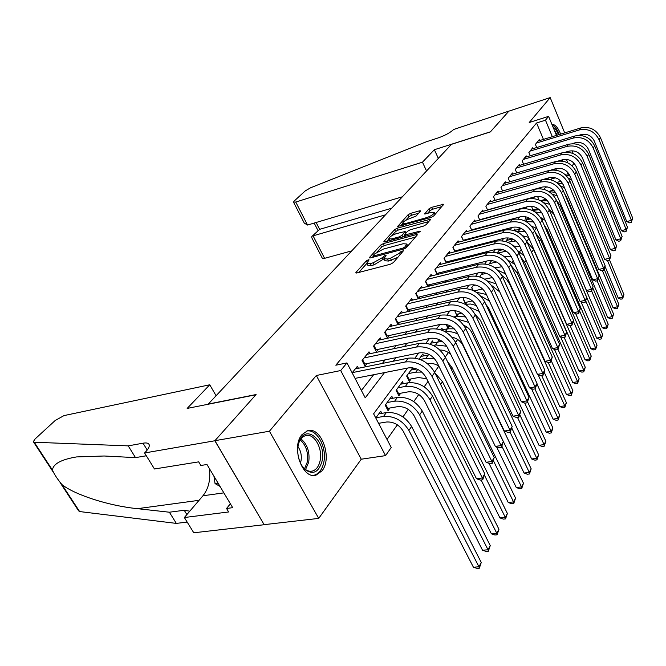 <?xml version="1.0" encoding="UTF-8"?>
<svg xmlns="http://www.w3.org/2000/svg" width="666" height="666" viewBox="0 0 666 666"><rect width="100%" height="100%" fill="white"/><g stroke="black" fill="none" stroke-linecap="round" stroke-linejoin="round"><path stroke-width="1" d="M368.315 259.79L366.375 260.872L356.01 272.336L355.769 272.869L356.851 272.96L390.476 264.211L393.348 262.604L403.504 250.699L400.716 251.74L399.434 253.213L390.401 258.266L387.587 259.007L383.957 258.733L386.114 255.319L385.323 255.261L382.068 257.825L373.102 262.829L370.346 263.553L366.849 263.278L369.072 259.848L368.315 259.79M301.989 434.623C290.759 446.994 302.514 480.103 316.2 475.033L322.036 470.812C332.734 458.025 321.237 425.999 307.509 430.777L301.989 434.623M420.388 211.255L420.562 210.856L419.455 210.831L410.622 213.361L408.033 214.793L397.702 226.44L431.102 217.391L433.774 215.909L443.706 204.229L431.593 207.351L428.987 208.799L424.6 213.977L431.185 212.462L434.265 212.554C433.766 214.302 431.243 215.984 426.681 217.607L405.436 223.593L402.514 223.493C403.038 221.753 405.552 220.08 410.031 218.465L416.142 216.025L420.388 211.255M543.448 139.394L536.571 122.994L545.471 120.18L548.593 116.359L556.485 135.398M144.597 452.972L214.843 440.767L255.877 394.772L187.163 408.425L209.757 384.781L64.019 415.592L55.195 420.496L35.156 438.902L33.308 441.65L34.241 442.241L128.213 445.87L143.015 443.19C146.753 442.557 148.834 443.173 149.259 445.03C149.492 446.778 148.227 449.125 145.454 452.072L144.597 452.972L154.47 468.989L198.676 461.854L200.849 465.476L206.976 464.51L232.684 507.675L226.557 508.466L228.646 511.963L184.365 517.524L193.773 532.783L264.161 524.725L214.918 440.684L256.077 394.547L208.308 404.046L451.506 144.322L490.359 131.91L508.882 111.147L550.191 97.602L529.22 122.519L548.593 116.359M214.918 440.684L269.422 431.218L318.706 518.398L361.263 459.207L385.564 455.627L340.701 370.546L346.953 362.912L365.234 397.827L384.523 372.594M361.263 459.207L316.317 375.499L269.422 431.218M316.317 375.499L340.701 370.546M536.571 122.994L335.83 365.209L346.953 362.912M383.308 243.631L380.602 245.138L369.555 257.359L369.33 257.85L370.413 257.925L403.629 249.059L406.435 247.494L417.091 235.173L417.282 234.723L416.117 234.657L383.308 243.631L384.265 245.588L381.56 247.094L377.381 251.74M384.032 241.342L394.613 229.645L397.252 228.18L430.785 219.147L426.282 224.559L423.576 226.074L410.214 229.778L407.517 231.277L404.354 235.09L419.455 231.302L420.271 231.343L418.223 232.725L384.906 241.858L383.824 241.8L384.032 241.342L384.34 241.966M573.218 153.58L572.052 150.749M564.701 132.884L550.191 97.602M264.227 524.642L318.706 518.398M534.124 209.998L534.473 209.507M527.322 219.339L527.788 218.698M520.337 228.929L520.837 228.247M474.866 291.383L475.449 290.584M464.452 297.444L463.228 299.109L465.592 304.129L467.082 302.081M454.795 310.572L456.926 316.025L458.458 313.919M446.103 324.367L447.993 328.296L449.575 326.124M437.853 339.036L438.786 340.95L439.618 339.793M412.67 367.823L406.635 376.032L409.34 381.393L411.138 378.921M403.463 383.666L402.464 381.701L396.095 390.343L398.867 395.77L400.724 393.223M392.84 398.26L391.783 396.212L385.206 405.153L388.045 410.639L389.968 408M358.391 368.273L357.376 366.308L352.147 372.827M369.955 353.704L368.989 351.831L362.071 360.456L365.001 366.125L367.024 363.578M381.127 339.635L380.219 337.837L373.526 346.178L376.39 351.773L378.346 349.317M391.941 326.032L391.075 324.3L384.607 332.367L387.396 337.903L389.285 335.522M402.397 312.87L401.581 311.213L395.321 319.014L398.043 324.484L399.875 322.178M412.529 300.125L411.746 298.535L405.686 306.094L408.35 311.497L410.114 309.265M422.336 287.795L421.595 286.263L415.726 293.581L418.256 298.776M431.843 275.841L431.143 274.367L425.449 281.46L427.855 286.455M441.067 264.252L440.392 262.837L434.873 269.713L437.162 274.525M450.008 253.013L449.367 251.648L444.014 258.316L446.195 262.953M458.683 242.116L458.075 240.792L452.88 247.269L454.961 251.74M467.116 231.535L466.525 230.261L461.488 236.547L463.478 240.859M475.299 221.254L474.741 220.021L469.838 226.132L471.744 230.294M483.25 211.272L482.717 210.081L477.955 216.009L479.778 220.038M490.984 201.565L490.476 200.416L485.847 206.177L487.587 210.073M498.509 192.124L498.01 191.009L493.514 196.62L495.188 200.383M505.819 182.95L505.352 181.868L500.974 187.321L502.58 190.967M512.945 174.017L512.487 172.969L508.225 178.28L509.773 181.81M519.88 165.318L519.438 164.302L515.293 169.472L516.774 172.894M526.631 156.851L526.207 155.869L522.169 160.906L523.593 164.219M533.208 148.601L532.8 147.652L528.871 152.556L530.236 155.769M361.397 390.492L373.609 374.742M382.392 363.411L385.131 359.881M393.797 348.709L396.262 345.529M404.811 334.499L407.026 331.651M415.459 320.771L417.424 318.24M425.749 307.501L427.489 305.253M435.706 294.663L437.237 292.69M445.346 282.234L446.67 280.519M454.678 270.196L455.819 268.723M463.719 258.533L464.685 257.292M472.494 247.219L473.285 246.204M480.994 236.255L481.626 235.439M489.244 225.616L489.735 224.991M497.261 215.285L497.602 214.843M418.481 298.726L420.038 296.761M428.296 286.347L429.653 284.648M437.812 274.367L438.969 272.902M447.028 262.745L448.01 261.513M455.969 251.482L456.776 250.466M464.643 240.551L465.284 239.735M473.06 229.945L473.551 229.32M481.235 219.638L481.585 219.197M536.713 147.544L535.389 144.422L539.227 139.635L539.618 140.568M387.021 439.443L397.352 424.825M402.955 416.891L408.25 409.39M413.752 401.598L418.789 394.463M424.2 386.813L428.022 381.402M434.565 372.144L438.827 366.1M445.263 357.001L448.393 352.564M455.586 342.382L457.642 339.469M465.559 328.263L466.6 326.79M504.503 273.127L504.936 272.511M512.146 262.304L513.211 260.797M519.572 251.79L521.228 249.45M526.806 241.55L529.004 238.436M534.507 230.661L536.313 228.097M541.974 220.088L543.023 218.598M549.217 209.823L549.558 209.349M562.054 183.758L561.038 181.327L556.626 182.459M556.376 170.221L555.735 168.689M381.859 413.361L380.744 411.213L375.782 417.965M413.736 369.555L412.887 367.848M423.684 355.885L422.785 354.071L419.105 359.074M433.325 342.657L432.467 340.909L430.086 344.155M442.665 329.837L441.858 328.155L440.676 329.753M473.01 290.434L471.686 287.612L473.792 284.748M480.178 277.039L479.903 276.448L482.833 272.461M491.591 260.556L488.553 264.685M500.074 249.026L497.219 252.905M500.774 250.191L500.258 249.042M508.166 240.068L507.6 238.803L505.619 241.492M515.351 230.228L514.81 229.004L513.761 230.428M519.405 229.171L518.639 227.422M526.282 219.614L524.966 216.592M532.975 210.306L531.535 206.269M538.936 199.942L537.928 197.586L538.827 196.353M544.638 189.56L544.338 188.861L545.92 186.713M552.813 177.347L550.99 179.82M572.144 165.876L574.05 163.228M407.534 368.073L373.609 413.819L391.233 447.477L385.564 455.627M566.441 159.415L567.873 162.862M552.33 136.672L545.471 120.18M393.215 361.222L395.929 357.675M404.503 346.462L406.943 343.273M415.401 332.209L417.59 329.345M425.932 318.431L427.88 315.892M436.113 305.12L437.837 302.872M445.962 292.241L447.469 290.268M455.486 279.778L456.801 278.063M464.718 267.715L465.842 266.242M473.651 256.019L474.6 254.778M482.317 244.688L483.1 243.664M490.717 233.699L491.35 232.884M498.876 223.043L499.35 222.411M506.784 212.695L507.126 212.246M561.854 159.973L561.122 160.964M555.294 168.823L554.445 169.963M548.551 177.922L547.585 179.212M541.608 187.271L540.526 188.736M534.473 196.895L533.266 198.535M527.131 206.801L525.782 208.616M519.563 217.008L518.073 219.014M511.771 227.514L510.131 229.72M503.746 238.336L501.948 240.759M495.462 249.5L493.498 252.148M486.929 261.014L484.781 263.903M478.113 272.894L475.782 276.04M469.014 285.165L466.483 288.586M459.615 297.844L456.868 301.54M449.9 310.939L446.928 314.951M439.851 324.492L436.646 328.821M429.453 338.511L425.99 343.181M418.689 353.03L414.951 358.067M568.464 175.441L566.724 171.262M562.504 161.122L562.004 159.932M560.672 134.116C557.966 127.497 555.053 124.251 551.914 124.376M366.949 263.478L367.848 265.276L371.345 265.559L370.346 263.553M383.982 258.799L374.101 264.835L371.345 265.559M384.049 258.924L384.948 260.756L388.586 261.039L387.587 259.007M397.91 257.342L388.586 261.039M366.891 263.386L358.708 272.477M415.418 237.113L384.265 245.588M373.218 256.36L372.252 257.434M373.127 255.519L373.734 255.919L402.855 248.127L404.811 247.028L406.784 243.989L403.096 243.756L383.283 249.109L374.5 254.004L373.127 255.519M406.784 243.989L407.675 245.837M386.721 241.367L388.927 238.919M391.883 235.631L395.537 231.568L394.613 229.645M428.912 221.52L398.185 230.103L395.537 231.568M396.57 233.558C391.983 235.19 389.402 236.93 388.844 238.761L391.775 238.911L399.3 236.846L402.006 235.339L405.178 231.535L396.57 233.558M404.545 235.498L403.413 236.788M441.833 206.602L432.492 209.266L429.886 210.714L427.414 213.536M418.631 213.228L411.521 215.26L408.932 216.691L405.577 220.421M402.614 223.709L400.574 225.974M378.588 423.326L386.422 422.019C393.489 421.578 399.109 424.675 403.28 431.31L473.418 567.216L478.962 566.791L408.891 430.411C402.614 420.413 394.155 415.759 383.524 416.45L375.94 417.749M481.26 562.487L479.329 568.231L478.962 566.791L481.26 562.487L411.605 426.465C405.369 416.5 396.944 411.871 386.338 412.587L378.771 413.894M479.329 568.231L477.114 568.398L473.418 567.216M355.061 378.388L408.383 367.907C415.859 367.224 421.745 370.413 426.057 377.464L476.465 478.721L482.351 477.98L431.993 376.34C425.507 365.717 416.65 360.922 405.411 361.971L352.314 372.619M484.765 473.801L482.725 479.803L482.351 477.98L484.765 473.801L434.723 372.469C428.28 361.879 419.455 357.118 408.25 358.183L355.303 368.897M482.725 479.803L480.369 480.094L476.465 478.721M322.144 460.83C318.814 472.46 312.987 475.274 304.653 469.272C298.967 462.92 296.803 454.903 298.177 445.229L299.225 441.566C305.752 423.077 326.565 441.158 322.144 460.83M301.54 465.251L303.962 468.223C306.743 470.829 309.59 471.769 312.512 471.028C316.417 469.746 318.964 466.208 320.171 460.431C322.844 448.143 313.927 432.817 305.569 435.639C302.68 436.505 300.466 438.827 298.942 442.615L298.401 444.214M300.391 463.078L301.024 460.822C301.856 455.486 300.824 450.757 297.943 446.628M313.47 475.349L314.385 475.149C319.23 473.543 322.394 469.147 323.876 461.954C326.998 447.352 316.999 428.937 306.835 431.002M213.928 476.182L215.051 483.583L220.03 486.43M218.073 483.15L215.051 483.583M559.282 134.54C557.226 129.346 554.861 126.174 552.189 125.041M553.063 127.148C555.111 128.355 556.926 130.894 558.508 134.782M557.275 135.156L554.204 129.895M128.213 445.87L135.506 457.625L104.179 456.002L76.548 456.926C61.147 459.523 53.114 463.911 52.456 470.088C54.237 474.275 57.401 479.104 61.938 484.573C74.326 494.53 108.059 505.752 137.454 508.674L169.38 512.212L184.241 510.273L189.785 511.18M169.38 512.212L176.332 523.401L187.171 522.077M146.32 455.769L135.506 457.625M61.938 484.573L79.604 511.555L176.332 523.401M214.843 440.767L264.161 524.725M209.757 384.781L216.084 395.737M209.332 468.473C210.756 479.47 208.625 488.578 202.947 495.77L184.365 517.524M79.604 511.555L78.58 510.805L60.098 482.584M230.378 503.796L226.557 508.466M426.54 170.987L422.46 162.188L295.754 202.048L307.542 225.05L402.381 196.786M295.754 202.048L293.506 202.123L294.197 201.04L305.278 190.867L310.631 187.762L426.407 141.758L438.395 137.845C445.121 135.448 450.233 132.651 453.729 129.462L508.916 111.105L490.459 131.793L434.365 149.725L422.46 162.188M438.336 158.4L434.365 149.725M385.489 214.827L313.078 235.847L324.592 258.325L322.286 258.2L311.78 237.72L311.821 236.538L319.638 229.345L391.666 208.233M351.731 250.874L324.592 258.325M311.971 236.38L319.638 229.345L316.15 222.486M293.556 202.223L304.279 223.102L307.542 225.05M385.739 404.42L387.795 408.383L397.469 406.685C404.462 406.193 409.998 409.224 414.077 415.775L482.542 550.249L488.028 549.775L419.622 414.843C413.486 404.97 405.161 400.416 394.647 401.182L387.137 402.522M387.795 408.383L387.029 408.666M490.251 545.612L488.353 551.248L488.028 549.775L490.251 545.612L422.244 411.039C416.142 401.19 407.85 396.661 397.369 397.444L389.876 398.801M488.353 551.248L486.163 551.431L482.542 550.249M396.578 389.702L398.576 393.614L408.15 391.866C415.068 391.325 420.521 394.289 424.508 400.765L491.383 533.824L496.803 533.316L429.995 399.8C423.992 390.043 415.792 385.589 405.394 386.422L397.968 387.803M398.576 393.614L397.902 393.872M498.951 529.279L497.102 534.806L496.803 533.316L498.951 529.279L432.534 396.12C426.565 386.397 418.398 381.959 408.025 382.808L400.616 384.207M497.102 534.806L494.93 535.014L491.383 533.824M407.051 375.457L409.007 379.329L418.481 377.53L426.706 378.763M409.007 379.329L408.416 379.553M416.766 368.964L411.005 370.088M421.778 372.061L415.792 372.152L408.441 373.568M481.118 480.003L499.941 517.915L505.303 517.365L484.432 475.133M505.569 518.889L505.303 517.365L507.384 513.453L505.569 518.889L503.421 519.105L499.941 517.915M507.384 513.453L442.474 381.693L434.998 373.01M427.672 363.811L428.479 363.653C431.901 363.07 435.339 363.869 438.802 366.05M429.653 354.745L421.062 356.418M434.665 358.824L425.857 358.333L420.196 359.465M489.035 463.353L508.233 502.497L513.536 501.906L493.414 460.689M513.777 503.454L513.536 501.906L515.559 498.118L513.777 503.454L511.655 503.687L508.233 502.497M515.559 498.118L452.097 367.732L447.394 361.372M362.637 359.757L364.843 364.027L419.53 352.855C426.914 352.139 432.709 355.253 436.913 362.212L486.072 462.287L491.883 461.496L442.782 361.055C436.446 350.574 427.73 345.887 416.625 347.003L364.102 357.925M494.222 457.467L492.224 463.345L491.883 461.496L494.222 457.467L445.421 357.317C439.127 346.869 430.444 342.207 419.372 343.34L366.991 354.329M364.843 364.027L364.069 364.327M492.224 463.345L489.901 463.661L486.072 462.287M374.026 345.554L376.182 349.767L430.286 338.336C437.579 337.57 443.281 340.626 447.394 347.486L495.354 446.403L501.098 445.579L453.196 346.303C447.003 335.964 438.428 331.377 427.455 332.55L375.491 343.723M503.354 441.675L501.398 447.444L501.098 445.579L503.354 441.675L455.744 342.699C449.583 332.384 441.042 327.83 430.103 329.021L378.28 340.251M376.182 349.767L375.499 350.041M501.398 447.444L499.1 447.768L495.354 446.403M385.048 331.818L387.146 335.989L440.676 324.317C447.877 323.51 453.496 326.498 457.517 333.275L504.328 431.044L510.006 430.178L463.245 332.068C457.201 321.853 448.751 317.366 437.912 318.598L386.505 330.003M512.187 426.415L510.273 432.067L510.006 430.178L512.187 426.415L465.709 328.579C459.69 318.398 451.282 313.936 440.476 315.185L389.202 326.64M387.146 335.989L386.546 336.222M510.273 432.067L508.008 432.409L504.328 431.044M395.704 318.531L397.76 322.652L450.715 310.764C457.833 309.923 463.361 312.845 467.291 319.538L513.011 416.183L518.623 415.293L472.96 318.306C467.041 308.225 458.732 303.829 448.018 305.12L397.161 316.725M520.737 411.646L518.864 417.191L518.623 415.293L520.737 411.646L475.341 314.935C469.455 304.886 461.172 300.516 450.491 301.815L399.767 313.47M397.76 322.652L397.236 322.86M518.864 417.191L516.616 417.549L513.011 416.183M442.199 341.375L430.802 343.181M446.695 346.212L435.597 344.963L433.258 345.446M439.926 350.016C443.914 349.983 447.535 351.473 450.79 354.487M496.553 446.836L516.275 487.545L521.52 486.921L501.989 446.428M521.736 488.486L521.52 486.921L523.476 483.25L521.736 488.486L519.638 488.736L516.275 487.545M523.476 483.25L460.364 352.306M406.019 305.677L408.025 309.748L460.422 297.66C467.457 296.786 472.902 299.65 476.748 306.26L521.411 401.798L526.964 400.874L482.351 305.003C476.565 295.046 468.373 290.742 457.792 292.083L407.467 303.871M529.012 397.344L527.172 402.797L526.964 400.874L529.012 397.344L484.648 301.748C478.887 291.825 470.737 287.537 460.181 288.886L409.99 300.724M408.025 309.748L407.575 309.931M527.172 402.797L524.95 403.163L521.411 401.798M454.279 328.821L447.344 328.838L441.583 330.07M452.023 337.187C456.976 338.286 460.614 341.034 462.953 345.429L524.075 473.043L529.27 472.385L510.056 432.101M529.453 473.976L529.27 472.385L531.168 468.822L529.453 473.976L527.38 474.234L524.075 473.043M531.168 468.822L511.779 428.047M457.883 334.032C453.654 331.951 449.533 331.252 445.504 331.918M416.009 293.231L417.965 297.252L469.813 284.981C476.764 284.074 482.126 286.888 485.897 293.406L529.553 387.87L535.039 386.921L491.433 292.133C485.764 282.309 477.705 278.088 467.241 279.47L417.449 291.433M537.021 383.499L535.223 388.852L535.039 386.921L537.021 383.499L493.656 288.986C488.02 279.187 479.986 274.991 469.555 276.382L419.896 288.378M535.223 388.852L533.025 389.227L529.553 387.87M446.52 324.467L447.535 326.565L450.366 325.949M465.7 316.924L456.418 316.375L453.746 316.966M463.802 325.333C467.465 326.864 470.138 329.312 471.828 332.667L531.651 458.974L536.779 458.283L517.507 417.407M536.946 459.881L536.779 458.283L538.628 454.82L536.946 459.881L534.89 460.156L531.651 458.974M538.628 454.82L519.888 414.985M468.639 322.386L457.459 319.089M425.682 281.169L427.597 285.148L478.896 272.71C485.772 271.778 491.058 274.534 494.746 280.977L537.445 374.375L542.865 373.401L500.224 279.678C494.672 269.98 486.729 265.842 476.39 267.266L427.122 279.379M544.788 370.088L543.015 375.341L542.865 373.401L544.788 370.088L502.38 276.631C496.861 266.958 488.944 262.837 478.629 264.269L429.495 276.423M543.015 375.341L540.85 375.724L537.445 374.375M454.695 310.706L456.435 314.369L461.721 313.195M476.373 305.511L470.687 304.021L465.176 304.304M475.041 314.327L480.427 320.288L539.002 445.304L544.08 444.588L524.708 403.063M544.222 446.203L544.08 444.588L545.87 441.233L544.222 446.203L542.191 446.486L539.002 445.304M545.87 441.233L527.622 402.014M479.129 311.347L469.239 307.101M435.065 269.472L436.938 273.41L487.703 260.822C494.497 259.865 499.708 262.57 503.321 268.931L545.088 361.288L550.449 360.289L508.741 267.624C503.296 258.042 495.471 253.979 485.248 255.444L436.496 267.69M552.314 357.076L550.574 362.237L550.449 360.289L552.314 357.076L510.822 264.668C505.411 255.111 497.61 251.074 487.42 252.547L438.794 264.827M550.574 362.237L548.434 362.637L545.088 361.288M463.37 298.909L465.076 302.539L472.444 300.857M485.78 304.179L488.769 308.283L546.137 432.034L551.165 431.293L531.468 388.619M551.282 432.917L551.165 431.293L552.905 428.022L551.282 432.917L549.275 433.216L546.137 432.034M552.905 428.022L534.898 388.902M486.388 294.48L476.24 292.216M489.418 301.024L480.661 295.912M444.164 258.133L445.995 262.021L496.237 249.309C502.955 248.326 508.083 250.982 511.63 257.259L552.505 348.601L557.808 347.577L516.982 255.944C511.655 246.478 503.937 242.491 493.831 243.989L445.587 256.36M559.607 344.464L557.908 349.533L557.808 347.577L559.607 344.464L519.005 253.08C513.702 243.639 506.01 239.677 495.937 241.184L447.818 253.58M557.908 349.533L555.794 349.941L552.505 348.601M474.009 290.917L482.625 288.919M475.574 285.056L473.143 285.631M536.921 383.907L553.08 419.13L558.05 418.365L538.061 374.617M558.15 420.005L558.05 418.365L559.748 415.193L558.15 420.005L556.16 420.313L553.08 419.13M559.748 415.193L541.691 375.574M496.095 283.916L487.162 280.861M499.733 291.875L491.541 285.389M471.794 287.462L473.226 290.543M452.988 247.128L454.786 250.974L504.503 238.145C511.147 237.138 516.208 239.743 519.68 245.954L559.698 336.28L564.943 335.248L524.975 244.622C519.755 235.265 512.146 231.352 502.156 232.884L454.403 245.371M566.691 332.217L565.026 337.212L564.943 335.248L566.691 332.217L526.939 241.841C521.736 232.517 514.16 228.621 504.195 230.161L456.568 242.674M565.026 337.212L562.928 337.62L559.698 336.28M484.706 279.154L492.507 277.539M486.38 273.301L481.318 274.525M544.23 372.261L559.823 406.593L564.751 405.802L509.715 284.157L506.46 279.245L501.748 275.366M564.826 407.459L564.751 405.802L566.391 402.714L564.826 407.459L562.862 407.767L559.823 406.593M566.391 402.714L548.276 362.57M505.561 273.876L497.818 270.213M479.97 276.348L480.311 277.089M461.555 236.447L463.311 240.251L512.52 227.314C519.097 226.29 524.084 228.846 527.489 234.981L566.683 324.334L571.869 323.276L532.733 233.641C527.605 224.4 520.104 220.554 510.223 222.119L462.962 234.698M573.568 320.338L571.928 325.241L571.869 323.276L573.568 320.338L534.632 230.944C529.528 221.728 522.052 217.907 512.204 219.472L465.068 232.076M571.928 325.241L569.855 325.666L566.683 324.334M494.855 267.765L502.081 266.766M492.707 260.714L491.2 261.08M496.461 261.971L489.252 263.736M551.331 360.922L566.383 394.397L571.262 393.589L517.299 273.152L511.297 265.717M571.32 395.246L571.262 393.589L572.86 390.584L571.32 395.246L569.372 395.571L566.383 394.397M572.86 390.584L554.445 349.392M514.843 264.444L508.058 260.206M469.88 226.082L471.603 229.845L520.304 216.808C526.806 215.767 531.726 218.273 535.064 224.342L573.468 312.72L578.596 311.646L540.251 222.985C535.223 213.853 527.822 210.081 518.056 211.671L471.278 224.334M580.253 308.799L578.637 313.619L578.596 311.646L580.253 308.799L542.099 220.371C537.096 211.264 529.72 207.509 519.98 209.107L473.318 221.795M578.637 313.619L576.59 314.044L573.468 312.72M504.503 256.718L511.263 256.51M502.997 249.633L498.867 250.674M506.252 251.165L497.71 253.063M558 349.384L572.768 382.525L577.588 381.701L524.675 262.462L520.621 256.718M577.63 383.375L577.588 381.701L579.145 378.779L577.63 383.375L575.707 383.699L572.768 382.525M579.145 378.779L560.472 336.605M524.1 255.927L517.748 250.707M477.963 216L479.637 219.73L527.863 206.602C534.29 205.544 539.144 208.017 542.424 214.002L580.061 301.44L585.131 300.358L547.552 212.645C542.615 203.621 535.322 199.917 525.657 201.523L479.353 214.269M586.738 297.577L585.156 302.331L585.131 300.358L586.738 297.577L549.342 210.106C544.43 201.107 537.162 197.419 527.522 199.034L481.335 211.796M585.156 302.331L583.125 302.764L580.061 301.44M512.537 238.952L506.318 240.543M515.792 240.942L507.683 242.233M513.744 246.012L520.004 246.686M564.144 337.379L578.979 370.979L583.757 370.138L530.078 248.984M583.782 371.811L583.757 370.138L585.272 367.291L583.782 371.811L581.876 372.152L578.979 370.979M585.272 367.291L533.599 249.517L526.823 241.591M487.504 209.882L535.198 196.695C541.558 195.621 546.345 198.052 549.567 203.971L586.463 290.476L591.483 289.377L554.636 202.597C549.8 193.681 542.599 190.043 533.041 191.675L487.204 204.487M593.048 286.68L591.491 291.35L591.483 289.377L593.048 286.68L556.376 200.133C551.556 191.242 544.38 187.612 534.848 189.252L489.127 202.081M591.491 291.35L589.485 291.791L586.463 290.476M521.669 228.679L514.144 230.544M524.958 231.219L517.116 231.743M522.818 235.856L528.513 237.321M570.096 325.616L585.031 359.74L589.76 358.874L573.343 321.22M589.768 360.556L589.76 358.874L591.233 356.102L589.768 360.556L587.878 360.905L585.031 359.74M591.233 356.102L540.517 239.485L535.464 232.85M495.154 200.308L542.332 187.071C548.618 185.989 553.346 188.37 556.51 194.222L592.698 279.82L597.66 278.704L561.53 192.849C556.768 184.024 549.666 180.444 540.209 182.101L494.83 194.971M599.184 276.082L597.652 280.677L597.66 278.704L599.184 276.082L563.22 190.451C558.483 181.66 551.398 178.088 541.974 179.753L496.711 192.641M597.652 280.677L595.67 281.127L592.698 279.82M519.155 228.596L520.712 228.188M530.611 218.923L523.518 220.346M531.734 226.298L536.863 228.471M575.682 313.661L590.925 348.784L595.604 347.91L579.67 311.039M595.595 349.6L595.604 347.91L597.036 345.213L595.595 349.6L593.722 349.95L590.925 348.784M597.036 345.213L547.252 229.72L544.005 224.8M533.674 221.928L526.107 221.595M542.965 179.512L549.259 177.714C555.486 176.615 560.148 178.963 563.253 184.748L598.751 269.447L603.671 268.323L568.223 183.366C563.544 174.65 556.535 171.129 547.186 172.802L502.256 185.722M605.144 265.767L603.646 270.296L603.671 268.323L605.144 265.767L569.863 181.035C565.209 172.344 558.225 168.839 548.892 170.521L504.079 183.45M603.646 270.296L601.681 270.746L598.751 269.447M526.082 219.147L529.537 218.232M539.269 209.648L532.4 210.456M540.417 217.324L545.146 220.329M581.077 301.881L596.661 338.112L601.29 337.221L585.822 301.115M601.273 338.919L601.29 337.221L602.697 334.59L601.273 338.919L599.425 339.277L596.661 338.112M602.697 334.59L552.897 218.423M541.916 212.97L534.956 211.921M550.932 170.08L556.002 168.615C562.154 167.507 566.758 169.813 569.813 175.533L604.653 259.357L609.515 258.217L574.725 174.142C570.138 165.526 563.22 162.063 553.962 163.761L509.482 176.723M610.955 255.736L609.473 260.198L609.515 258.217L610.955 255.736L576.323 171.878C571.753 163.287 564.86 159.84 555.627 161.538L511.255 174.509M609.473 260.198L607.534 260.647L604.653 259.357M532.825 209.957L537.928 208.575M548.767 208.883L553.954 214.477L602.255 327.714L606.843 326.806L591.658 291.067M606.809 328.513L606.843 326.806L608.208 324.25L606.809 328.513L604.978 328.871L602.255 327.714M608.208 324.25L592.757 287.804M547.577 200.799L540.859 200.874M549.7 204.279L543.672 202.747M558.299 161.014L562.554 159.765C568.647 158.641 573.193 160.914 576.19 166.575L610.389 249.534L615.209 248.385L581.052 165.176C576.548 156.66 569.713 153.247 560.556 154.962L516.508 167.957M616.608 245.97L615.151 250.366L615.209 248.385L616.608 245.97L582.608 162.979C578.121 154.479 571.311 151.082 562.179 152.797L518.24 165.801M615.151 250.366L613.228 250.816L610.389 249.534M540.509 200.682L545.929 199.209M556.701 200.899L560.248 205.411L607.708 317.582L612.254 316.658L597.136 280.794M612.204 318.365L612.254 316.658L613.586 314.161L612.204 318.365L610.389 318.731L607.708 317.582M613.586 314.161L598.567 278.446M555.469 192.299L549.15 191.691M557.209 195.879L552.172 194.081M565.326 152.223L568.939 151.157C574.966 150.025 579.453 152.256 582.4 157.85L615.983 239.96L620.745 238.811L587.212 156.452C582.783 148.027 576.032 144.672 566.974 146.395L523.351 159.424M622.111 236.455L620.679 240.784L620.745 238.811L622.111 236.455L588.727 154.312C584.315 145.904 577.588 142.566 568.548 144.289L525.033 157.326M620.679 240.784L618.772 241.242L615.983 239.96M548.751 191.442L553.596 190.101M547.202 186.871L545.446 187.362M564.585 193.706L566.383 196.578L613.028 307.692L617.524 306.76L602.405 270.579M617.465 308.466L617.524 306.76L618.822 304.32L617.465 308.466L615.667 308.833L613.028 307.692M618.822 304.32L604.212 269.305M562.945 184.074L557.317 182.959M564.535 187.812L560.389 185.856M572.086 143.69L575.149 142.774C581.11 141.625 585.539 143.823 588.444 149.359L621.428 230.644L626.148 229.479L593.206 147.96C588.852 139.627 582.184 136.33 573.218 138.062L530.019 151.115M627.472 227.189L626.065 231.452L626.148 229.479L627.472 227.189L594.68 145.871C590.342 137.562 583.699 134.274 574.758 136.014L531.659 149.067M626.065 231.452L624.175 231.918L621.428 230.644M555.461 177.83L551.673 178.904M605.003 266.325L618.215 298.043L622.668 297.103L607.55 260.647M622.602 298.809L622.668 297.103L623.942 294.722L622.602 298.809L620.82 299.184L618.215 298.043M623.942 294.722L609.573 260.031M570.038 176.074L565.326 174.683M571.703 180.078L568.24 178.03M578.612 135.389L581.193 134.607C587.096 133.458 591.475 135.623 594.33 141.092L626.739 221.562L631.41 220.388L599.05 139.694C594.755 131.443 588.178 128.197 579.303 129.945L536.521 143.015M632.7 218.157L631.31 222.361L631.41 220.388L632.7 218.157L600.482 137.662C596.212 129.437 589.651 126.199 580.802 127.947L538.12 141.025M631.31 222.361L629.445 222.827L626.739 221.562M367.099 262.312L366.375 260.872M401.448 253.246L400.716 251.74M384.124 257.884L383.375 256.352M374.101 264.835L373.102 262.829M383.058 259.84L382.068 257.825M391.4 260.298L390.401 258.266M400.166 254.728L399.434 253.213M356.368 273.052L356.01 272.336M416.625 235.714L416.117 234.657M369.888 258.025L369.555 257.359M381.56 247.094L380.602 245.138M374.225 256.91L373.734 255.919M403.338 249.134L402.855 248.127M405.411 248.285L404.811 247.028M406.859 246.994L406.135 245.504M398.185 230.103L397.252 228.18M430.111 220.138L429.62 219.106M405.935 236.097L405.477 235.14M419.78 231.976L419.455 231.302M392.232 239.852L391.775 238.911M399.758 237.787L399.3 236.846M402.788 236.954L402.006 235.339M405.661 233.383L404.986 231.976M405.86 224.492L405.436 223.593M427.106 218.515L426.681 217.607M425.05 214.136L424.775 213.57M429.886 210.714L428.987 208.799M432.492 209.266L431.593 207.351M443.023 205.228L442.549 204.204M398.185 226.59L397.902 226.007M408.932 216.691L408.033 214.793M411.521 215.26L410.622 213.361M419.913 211.788L419.455 210.831M383.524 416.45L386.338 412.587M408.891 430.411L411.605 426.465M405.411 361.971L408.25 358.183M431.993 376.34L434.723 372.469M300.974 438.911C307.376 444.272 309.956 452.014 308.724 462.146L305.544 469.547M304.562 468.772L307.284 462.079C308.483 452.639 306.144 445.263 300.258 439.951M184.241 510.273L186.88 514.577M147.219 450.033L143.015 443.19M34.241 442.241L52.456 470.088M137.454 508.674L199.076 500.308M223.868 492.873L202.947 495.77M394.647 401.182L397.369 397.444M419.622 414.843L422.244 411.039M405.394 386.422L408.025 382.808M429.995 399.8L432.534 396.12M415.792 372.152L417.782 369.422M440.617 384.39L442.474 381.693M425.857 358.333L428.321 354.953M451.157 369.097L452.097 367.732M416.625 347.003L419.372 343.34M442.782 361.055L445.421 357.317M427.455 332.55L430.103 329.021M453.196 346.303L455.744 342.699M437.912 318.598L440.476 315.185M463.245 332.068L465.709 328.579M448.018 305.12L450.491 301.815M472.96 318.306L475.341 314.935M435.597 344.963L437.978 341.683M457.792 292.083L460.181 288.886M482.351 305.003L484.648 301.748M445.213 331.751L447.344 328.838M467.241 279.47L469.555 276.382M491.433 292.133L493.656 288.986M455.377 317.799L456.418 316.375M476.39 267.266L478.629 264.269M500.224 279.678L502.38 276.631M485.248 255.444L487.42 252.547M508.741 267.624L510.822 264.668M493.831 243.989L495.937 241.184M516.982 255.944L519.005 253.08M502.156 232.884L504.195 230.161M524.975 244.622L526.939 241.841M509.715 284.157L510.014 283.724M510.223 222.119L512.204 219.472M532.733 233.641L534.632 230.944M517.299 273.152L518.173 271.886M518.056 211.671L519.98 209.107M540.251 222.985L542.099 220.371M503.613 251.582L504.578 250.25M524.675 262.462L526.09 260.414M525.657 201.523L527.522 199.034M547.552 212.645L549.342 210.106M511.047 241.375L512.745 239.044M531.834 252.073L533.599 249.517M533.041 191.675L534.848 189.252M554.636 202.597L556.376 200.133M518.281 231.443L520.054 229.004M539.185 241.408L540.517 239.485M540.209 182.101L541.974 179.753M561.53 192.849L563.22 190.451M525.64 221.337L527.047 219.405M546.561 230.719L547.252 229.72M547.186 172.802L548.892 170.521M568.223 183.366L569.863 181.035M533.25 210.889L533.849 210.065M553.962 163.761L555.627 161.538M574.725 174.142L576.323 171.878M560.556 154.962L562.179 152.797M581.052 165.176L582.608 162.979M566.974 146.395L568.548 144.289M587.212 156.452L588.727 154.312M573.218 138.062L574.758 136.014M593.206 147.96L594.68 145.871M579.303 129.945L580.802 127.947M599.05 139.694L600.482 137.662M316.2 475.033L313.961 475.358M373.576 257.084L372.993 255.91M404.961 236.363L404.379 235.131M389.718 240.543L388.911 238.894M405.927 233.083L405.178 231.535M403.33 225.2L402.564 223.61M435.114 214.369L434.265 212.554M303.962 468.223L304.653 469.272M310.756 471.287L312.512 471.028M298.942 442.615L299.225 441.566M33.591 442.091L52.98 471.703M314.177 223.068L317.948 230.469"/></g></svg>
